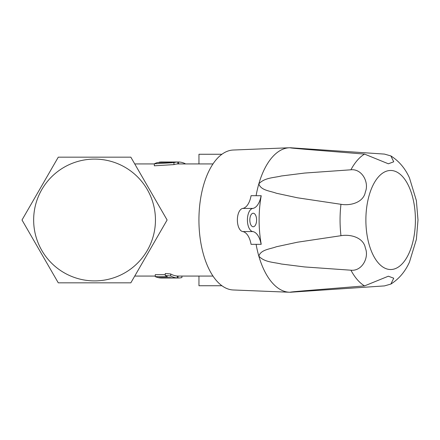 <?xml version="1.0" encoding="UTF-8"?>
<svg xmlns="http://www.w3.org/2000/svg" width="440" height="440" viewBox="0 0 440 440"><rect width="100%" height="100%" fill="white"/><g stroke="black" fill="none" stroke-linecap="round" stroke-linejoin="round"><path stroke-width="0.66" d="M178.607 163.933L178.607 162.003L177.799 162.008L177.799 163.939A56.067 28.034 90 0 0 173.954 164.604L154.341 165.803L154.341 163.806A58.003 29.002 -90 0 1 157.394 162.591L171.727 162.195L164.582 162.052A58.003 29.002 90 0 0 162.696 162.344L159.132 162.195A58.003 29.002 -90 0 1 161.53 161.997L177.799 162.008A58.003 29.002 90 0 0 173.954 162.646L154.341 163.806M177.26 276.062L178.068 276.067A56.067 28.034 90 0 0 178.272 276.067L212.982 276.067M165.281 274.659L155.281 274.659L155.281 276.639A58.003 29.002 90 0 0 158.158 277.607L170.28 277.607A58.003 29.002 90 0 0 171.842 277.888L177.26 277.964A58.003 29.002 -90 0 1 170.681 275.979L165.281 275.534A58.003 29.002 90 0 0 167.398 276.639L155.281 276.639M177.26 277.964L177.26 276.029A56.067 28.034 -90 0 1 170.681 273.977L165.281 273.51L165.281 275.534M261.124 195.668A19.332 9.669 -90 0 1 252.764 208.434A11.6 5.803 90 0 0 247.412 220A11.6 5.803 90 0 0 252.764 231.566A19.332 9.669 -90 0 1 261.124 244.332L261.217 244.261A72.05 36.025 -90 0 1 261.217 195.74L251.081 195.668A19.332 9.669 -90 0 1 242.721 208.434A11.6 5.803 90 0 0 237.369 220A11.6 5.803 90 0 0 242.721 231.566A19.332 9.669 -90 0 1 251.081 244.332L256.102 244.332A72.254 36.13 -90 0 0 258.83 256.13C264.561 262.422 274.01 262.169 281.314 264.011L304.634 266.943L350.928 270.21C362.06 271.42 369.336 257.45 365.354 248.056C363.709 237.969 351.296 233.954 340.967 235.697L297.506 242.204L276.337 246.763C270.276 249.09 260.854 249.546 258.83 256.13A72.254 36.13 -90 0 0 289.388 292.237A72.254 36.13 -90 0 0 290.12 292.254L384.45 285.907L390.847 284.091L393.734 278.207L388.355 276.21L364.524 285.907L304.491 290.774C299.244 291.264 290.158 291.968 290.12 292.254A72.254 36.13 -90 0 0 290.846 292.237A72.254 36.13 -90 0 0 290.983 292.232M390.847 155.909L384.45 154.094L290.12 147.746C290.152 148.032 299.216 148.731 304.491 149.226L364.524 154.094L388.355 163.79L393.734 161.794L390.847 155.909C398.986 161.073 405.196 168.405 409.47 177.914L416.367 200.569L418 220L416.367 239.431L409.47 262.086C405.196 271.596 398.986 278.927 390.847 284.091M340.967 204.303C351.241 206.047 363.704 202.054 365.354 191.956C369.325 182.578 362.109 168.603 350.928 169.791L304.651 173.058L281.314 175.989C274.054 177.821 264.567 177.579 258.83 183.871C260.849 190.454 270.243 190.899 276.331 193.237L297.495 197.797L340.967 204.303A68.849 34.425 -90 0 0 340.967 235.697M256.102 195.668A72.254 36.13 -90 0 1 258.83 183.871A72.254 36.13 -90 0 1 289.388 147.763A72.254 36.13 -90 0 1 290.12 147.746A72.254 36.13 -90 0 1 290.846 147.763A72.254 36.13 -90 0 1 290.983 147.769M289.388 292.237L233.222 289.971A69.988 34.997 -90 0 1 200.976 243.568A69.988 34.997 -90 0 1 233.222 150.029L289.388 147.763M58.278 282.832L22 220L58.278 157.168L130.834 157.168L167.112 220L130.834 282.832L58.278 282.832M33.654 220A60.902 60.902 0 0 0 125.004 272.74A60.902 60.902 0 0 0 125.004 167.261A60.902 60.902 0 0 0 33.654 220M173.954 164.604L173.954 162.646M164.582 162.365L164.582 162.052M159.132 162.531L159.132 162.195M178.607 162.003A58.003 29.002 -90 0 1 185.185 163.669L185.185 163.933M178.272 278.003L161.53 278.003A58.003 29.002 -90 0 1 158.455 277.673L178.068 277.998A58.003 29.002 90 0 0 178.272 278.003A58.003 29.002 90 0 0 181.913 277.541L181.913 276.067M178.068 276.067L178.068 277.998M170.681 273.977L170.681 275.979M261.124 244.332L256.102 244.332M250.03 217.723A6.765 3.383 90 0 0 253.215 226.765A6.765 3.383 90 0 0 256.597 220A6.765 3.383 90 0 0 253.215 213.235A6.765 3.383 90 0 0 250.03 217.723M221.914 285.736L198.957 285.736L198.957 276.067M198.957 163.933L198.957 154.264L221.914 154.264M252.764 208.434L242.721 208.434M350.928 169.791A68.849 34.425 -90 0 1 364.524 154.094M364.524 285.907A68.849 34.425 -90 0 1 350.928 270.21M415.41 220A49.528 24.767 -90 0 1 378.263 262.895A49.528 24.767 -90 0 1 378.263 177.106A49.528 24.767 -90 0 1 415.41 220M252.764 231.566L242.721 231.566M134.739 276.067L155.281 276.067M134.739 163.933L154.341 163.933M177.799 163.933L212.982 163.933M291.252 147.78L290.846 147.763M291.252 292.221L290.846 292.237"/></g></svg>

